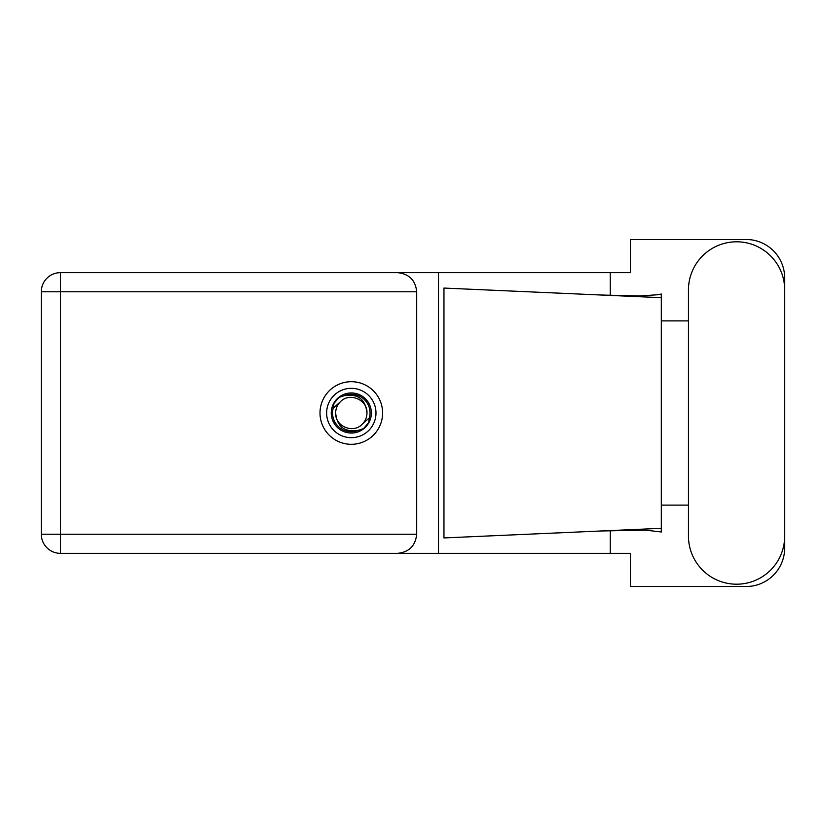 <?xml version="1.0" encoding="UTF-8"?>
<svg xmlns="http://www.w3.org/2000/svg" width="826" height="826" viewBox="0 0 826 826"><rect width="100%" height="100%" fill="white"/><g stroke="black" fill="none" stroke-linecap="round" stroke-linejoin="round"><path stroke-width="1.24" d="M688.461 536.074A48.125 48.125 0 0 0 736.575 584.199A48.125 48.125 0 0 0 784.7 536.074L784.7 289.926A48.125 48.125 0 0 0 736.575 241.801A48.125 48.125 0 0 0 688.461 289.926L688.461 536.074M351.308 381.695A31.305 31.305 0 0 0 320.003 413A31.305 31.305 0 0 0 351.308 444.305A31.305 31.305 0 0 0 382.614 413A31.305 31.305 0 0 0 351.308 381.695M416.707 291.774L60.422 291.774L60.422 534.226L41.3 534.226A19.122 19.122 0 0 0 60.422 553.348A19.122 19.122 0 0 1 41.3 534.226L41.3 291.774A19.122 19.122 0 0 1 60.422 272.652L397.574 272.652C409.107 273.86 415.488 280.241 416.707 291.774L416.707 534.226C415.488 545.759 409.107 552.14 397.574 553.348L60.422 553.348L60.422 534.226L416.707 534.226M784.7 320.891L784.7 278.042A38.554 38.554 0 0 0 746.146 239.488L630.465 239.488L630.465 272.652L397.574 272.652M784.7 505.109L784.7 547.958A38.554 38.554 0 0 1 746.146 586.512L630.465 586.512L630.465 553.348L397.574 553.348M688.461 505.109L661.316 505.109L661.316 531.985L645.674 530.158L601.276 530.973L661.316 528.32L661.316 297.68L661.316 320.891L688.461 320.891M610.238 530.602L610.238 553.348M610.238 272.652L610.238 295.398M658.002 294.727L661.316 294.015L661.316 297.68L601.276 295.027L639.82 295.956L658.002 294.727M601.276 530.973L443.965 537.933L443.965 288.067L601.276 295.027M438.513 272.652L438.513 553.348M661.316 506.772L661.316 319.228M326.631 413A24.677 24.677 0 0 0 351.308 437.677A24.677 24.677 0 0 0 375.985 413A24.677 24.677 0 0 0 351.308 388.323A24.677 24.677 0 0 0 326.631 413M331.257 413A20.051 20.051 0 0 0 351.308 433.051A20.051 20.051 0 0 0 371.359 413A20.051 20.051 0 0 0 351.308 392.949A20.051 20.051 0 0 0 331.257 413M333.188 408.23L340.24 401.932A15.653 15.653 0 0 0 335.655 413C337.111 426.949 344.824 432.679 358.794 430.181L363.523 428.622L368.633 422.644L369.428 417.77A18.74 18.74 0 0 0 343.822 395.819L339.094 397.378L333.983 403.356L333.188 408.23A18.74 18.74 0 0 0 358.794 430.181M340.24 401.932C349.202 391.937 367.684 399.598 366.961 413C365.495 399.051 357.782 393.321 343.822 395.819M369.428 417.77L362.377 424.068A15.653 15.653 0 0 0 366.961 413M362.377 424.068C353.404 434.063 334.933 426.402 335.655 413M41.3 291.774L60.422 291.774L60.422 272.652"/></g></svg>
